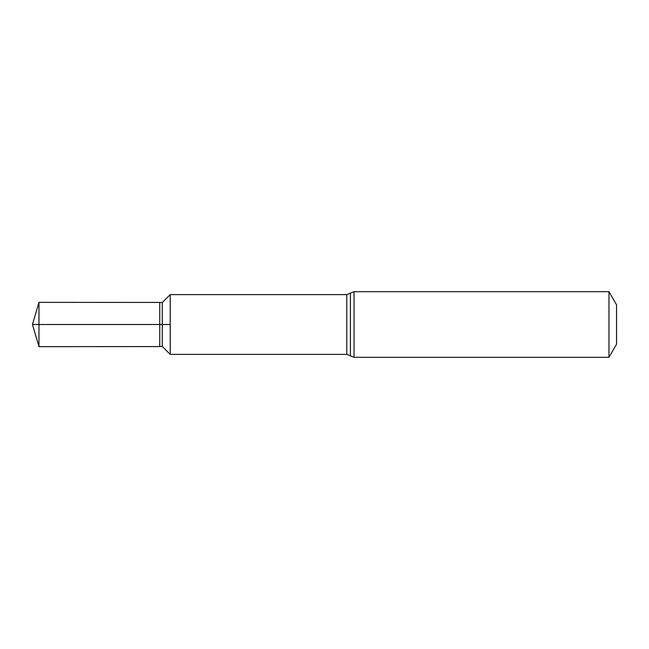 <?xml version="1.0" encoding="UTF-8"?>
<svg xmlns="http://www.w3.org/2000/svg" width="649" height="649" viewBox="0 0 649 649"><rect width="100%" height="100%" fill="white"/><g stroke="black" fill="none" stroke-linecap="round" stroke-linejoin="round"><path stroke-width="0.97" d="M170.233 354.395L170.233 294.605L346.769 294.605L346.769 354.395L170.233 354.395L170.208 324.5L170.208 354.37L162.282 346.444L162.282 302.556L159.743 302.426L159.743 346.574L38.972 346.647L38.972 302.353L32.45 324.5L38.972 324.5M162.282 302.556L170.208 294.63L170.208 324.5L170.233 294.605M608.973 291.685L608.973 357.315L616.55 344.189L616.55 304.811L608.973 291.685L354.029 291.685L346.769 294.605M32.45 324.5L170.208 324.5L32.45 324.5L38.972 346.647M608.973 357.315L354.029 357.315L354.029 291.685M354.029 357.315L350.403 355.855L350.403 293.145M350.403 355.855L346.769 354.395M162.282 346.444L159.743 346.574M159.743 302.426L38.972 302.353"/></g></svg>
